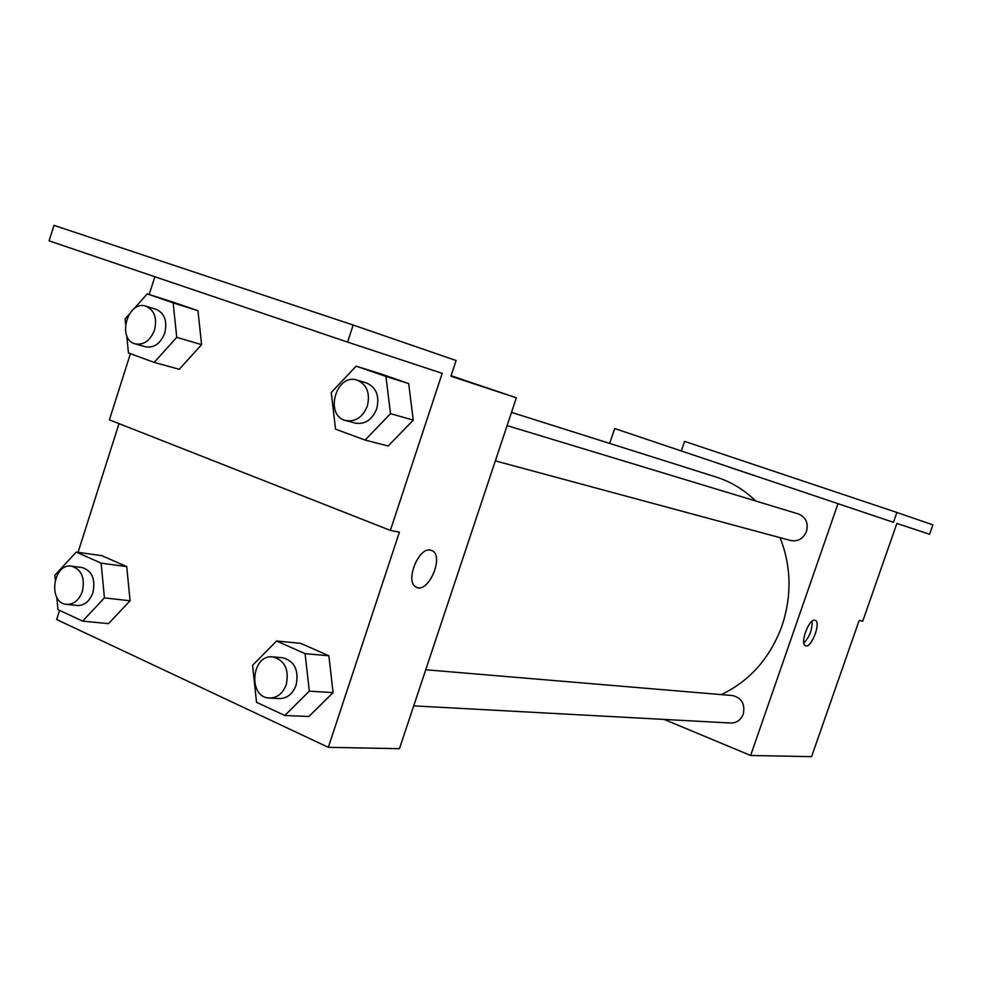 <?xml version="1.0" encoding="UTF-8"?>
<svg xmlns="http://www.w3.org/2000/svg" width="982" height="982" viewBox="0 0 982 982"><rect width="100%" height="100%" fill="white"/><g stroke="black" fill="none" stroke-linecap="round" stroke-linejoin="round"><path stroke-width="1.47" d="M609.675 443.41L614.695 428.545L893.448 522.326L896.897 512.469L932.9 524.879L929.61 534.257L896.885 523.455L862.736 621.176L859.152 620.489L811.574 756.656L750.629 755.477L664.114 719.413M814.876 620.207L815.281 620.329C821.418 622.318 811.095 649.028 805.436 645.751C799.593 643.873 808.996 618.414 814.876 620.207M837.892 503.987L750.629 755.477M413.717 705.862L730.694 723.022C736.647 723.01 740.833 720.027 743.276 714.086C745.252 704.057 741.692 697.895 732.572 695.563L425.746 669.761M495.333 460.877L790.596 540.505C797.936 541.806 803.239 538.774 806.492 531.422C808.517 523.013 805.866 517.207 798.538 513.991L507.08 425.611M721.304 694.618C749.941 680.857 770.17 657.928 782.016 625.804C791.946 595.644 791.296 566.258 780.064 537.67M755.686 500.992C744.344 489.932 731.43 482.027 716.934 477.301L715.669 476.896M734.696 469.028L752.543 474.993L734.696 469.028M614.695 428.545L893.448 522.326M896.897 512.469L684.589 441.372L681.422 450.689M752.543 474.993L727.527 466.585M803.841 643.063C809.585 636.913 812.335 629.634 812.089 621.213M451.082 375.713L516.348 397.808L399.441 748.689L328.319 747.314L56.674 619.532L59.583 610.374M328.319 747.314L399.404 532.146L390.382 530.403L442.207 373.332L347.603 342.104L353.164 325.03L456.102 360.517L450.922 376.216L516.348 397.808M430.521 550.129L432.289 550.767C444.785 556.696 427.465 594.994 415.902 586.917C404.805 581.405 418.565 546.839 430.521 550.129M126.739 566.602L102.03 555.702L126.739 566.602L130.066 600.788L126.739 566.602L101.134 563.14L104.423 597.878L82.623 621.127L57.926 609.601L56.821 597.326M108.486 623.631L130.066 600.788L108.486 623.631L82.623 621.127M333.094 692.605L328.86 655.767L300.639 643.32L328.86 655.767L333.094 692.605L308.876 716.492L333.094 692.605L309.318 691.156L284.792 715.485L256.535 702.302L252.558 665.317L276.58 641.013L305.083 653.656L309.318 691.156M78.057 552.338L119.006 423.623M390.382 530.403L109.395 419.842L130.422 353.667M149.215 294.514L154.861 276.728M347.603 342.104L49.1 240.86L53.961 225.344L353.164 325.03M416.724 587.346C428.655 593.177 444.281 556.352 432.276 550.755L431.601 550.436M408.684 383.569L379.236 373.381L408.684 383.569L413.262 420.124L408.684 383.569L385.938 376.437L390.529 413.655L365.083 440.059L335.574 429.195L331.253 392.493L356.171 366.151L385.938 376.437M388.148 446.024L413.262 420.124L388.148 446.024L365.083 440.059M197.983 310.742L172.255 301.855L197.983 310.742L201.592 344.67L197.983 310.742L173.151 302.849L176.748 337.342L154.174 362.407L128.446 352.943L126.727 335.623M179.264 369.281L201.592 344.67L179.264 369.281L154.174 362.407M269.571 698.055L279.244 698.583C287.075 698.521 292.697 694.041 296.11 685.154C299.056 670.19 294.575 661.058 282.656 657.731L282.448 657.707M276.58 641.013L300.639 643.32M305.083 653.656L328.86 655.767M284.792 715.485L308.876 716.492M286.302 684.515C289.273 669.454 284.768 660.248 272.812 656.897C251.38 653.975 247.673 697.613 269.363 698.042C277.219 697.981 282.865 693.464 286.302 684.515M55.225 579.797L54.82 575.305L76.228 552.08L101.134 563.14M66.494 604.372L77.099 605.489C84.317 605.698 89.595 601.414 92.897 592.637C95.659 579.171 92.075 570.812 82.132 567.559L71.576 566.184C53.016 562.723 47.627 603.095 66.494 604.372C73.748 604.568 79.039 600.26 82.365 591.422C85.139 577.87 81.543 569.45 71.576 566.184M76.228 552.08L102.03 555.702M104.423 597.878L130.066 600.788M345.885 420.578L355.153 423.082C364.923 424.69 372.104 419.903 376.732 408.733C379.703 396.028 376.352 387.46 366.642 383.017L366.421 382.955M356.171 366.151L379.236 373.381M390.529 413.655L413.262 420.124M367.342 406.045C370.337 393.254 366.961 384.625 357.215 380.169C336.237 372.632 323.999 415.472 345.652 420.517C355.459 422.125 362.689 417.313 367.342 406.045M125.549 323.79L125.058 318.892L128.937 314.51M133.969 308.827L147.202 293.876L173.151 302.849M135.197 343.872L145.496 346.793C154.088 348.205 160.496 343.626 164.73 333.045C167.48 321.237 164.657 313.356 156.273 309.379L146.036 306.212C127.869 299.51 116.428 339.355 135.197 343.872C143.814 345.296 150.258 340.68 154.505 330.026C157.267 318.131 154.444 310.202 146.036 306.212M147.202 293.876L172.255 301.855M176.748 337.342L201.592 344.67M511.487 412.379L716.934 477.301M272.812 656.897L282.656 657.731M357.215 380.169L366.642 383.017"/></g></svg>
